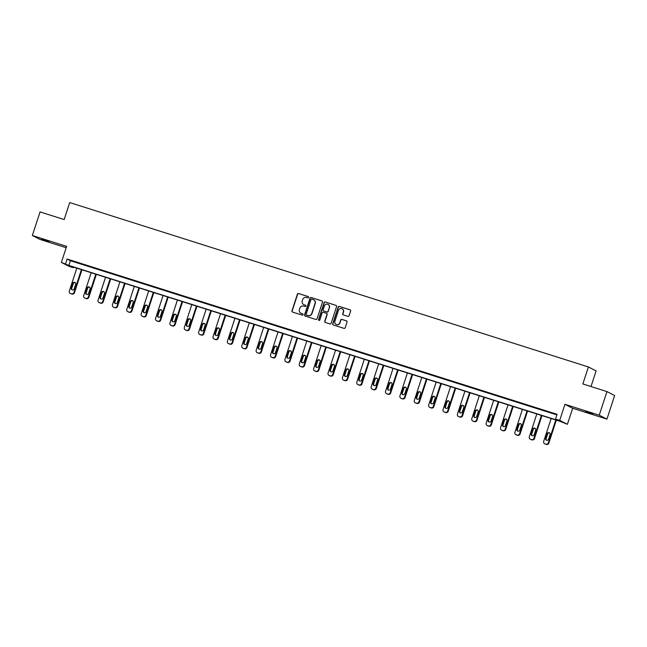 <?xml version="1.0" encoding="UTF-8"?>
<svg xmlns="http://www.w3.org/2000/svg" width="647" height="647" viewBox="0 0 647 647"><rect width="100%" height="100%" fill="white"/><g stroke="black" fill="none" stroke-linecap="round" stroke-linejoin="round"><path stroke-width="0.97" d="M308.651 297.426A0.679 0.663 -63 0 0 308.231 296.577L298.615 293.536A0.979 0.946 -63 0 0 297.41 294.175L291.959 310.851A0.979 0.946 -63 0 0 292.557 312.064L302.173 315.113A0.679 0.663 -63 0 0 302.691 313.852A0.679 0.663 -63 0 0 302.594 313.811L301.348 313.415A3.122 3.033 -63 0 1 299.424 309.533L299.876 308.15A3.122 3.033 -63 0 1 303.742 306.096L304.988 306.492A0.679 0.663 -63 0 0 305.513 305.238A0.679 0.663 -63 0 0 305.408 305.198L304.171 304.802A3.122 3.033 -63 0 1 302.246 300.92L302.699 299.529A3.122 3.033 -63 0 1 306.557 297.483L307.802 297.879A0.679 0.663 -63 0 0 308.651 297.426M592.903 414.177L585.519 411.524L592.903 414.177M49.051 241.808L41.675 239.155L49.051 241.808M606.935 419.119L599.235 415.188L564.96 404.318L572.66 408.249L606.935 419.119L614.65 395.519L606.951 391.589L582.85 383.946L588.406 366.954L69.714 202.56L64.158 219.551L40.065 211.917L32.35 235.516L40.049 239.447L66.188 247.728M606.951 391.589L599.235 415.188M347.9 316.359A0.979 0.946 -63 0 0 349.113 315.72L350.642 311.045A0.979 0.946 -63 0 0 350.035 309.832L339.368 306.452A0.979 0.946 -63 0 0 338.155 307.09L332.704 323.767A0.979 0.946 -63 0 0 333.31 324.98L343.978 328.361A0.979 0.946 -63 0 0 345.191 327.722L347.035 322.069A0.979 0.946 -63 0 0 346.436 320.855L341.867 319.408A0.979 0.946 -63 0 0 340.662 320.047L339.74 322.853A2.612 2.539 -63 0 1 336.133 324.406A2.612 2.539 -63 0 1 334.903 321.316L338.494 310.342A2.612 2.539 -63 0 1 342.101 308.781A2.612 2.539 -63 0 1 343.331 311.87L342.732 313.698A0.979 0.946 -63 0 0 343.331 314.911L347.9 316.359M73.467 267.106L73.281 267.688L69.083 266.354L61.384 262.423L66.625 246.378L32.35 235.516M61.384 262.423L68.873 265.44L558.822 420.72L555.522 419.038L559.712 420.364L567.411 424.295L559.922 421.286L69.981 265.998L73.281 267.688M555.522 419.038L557.059 414.315L67.118 259.035L65.573 263.758M564.96 404.318L559.712 420.364M322.513 302.125A0.979 0.946 -63 0 0 321.907 300.912L311.231 297.531A0.979 0.946 -63 0 0 310.026 298.17L304.575 314.846A0.979 0.946 -63 0 0 305.182 316.06L315.849 319.448A0.979 0.946 -63 0 0 317.054 318.809L322.513 302.125M325.304 301.987L335.971 305.376A0.979 0.946 -63 0 1 336.577 306.589L331.127 323.265A0.979 0.946 -63 0 1 329.913 323.904L325.352 322.457A0.979 0.946 -63 0 1 324.745 321.244L326.953 314.482A0.979 0.946 -63 0 0 326.355 313.269L323.322 312.307A0.979 0.946 -63 0 0 322.117 312.946L319.82 319.99A0.679 0.663 -63 0 1 318.874 320.394A0.679 0.663 -63 0 1 318.55 319.586L324.09 302.626A0.979 0.946 -63 0 1 325.304 301.987L335.971 305.376M590.994 386.526L596.105 370.893L588.406 366.954M572.66 408.249L567.411 424.295M67.118 259.035L70.418 260.717L556.873 414.897M70.418 260.717L68.873 265.44M553.606 413.619L548.478 411.888L553.606 413.619M539.234 409.058L534.107 407.335L539.234 409.058M524.863 404.504L519.735 402.782L524.863 404.504M510.483 399.951L505.356 398.22L510.483 399.951M496.112 395.39L490.984 393.667L496.112 395.39M481.732 390.837L476.604 389.114L481.732 390.837M467.36 386.283L462.233 384.553L467.36 386.283M452.989 381.722L447.853 379.999L452.989 381.722M438.609 377.169L433.482 375.446L438.609 377.169M424.238 372.615L419.11 370.885L424.238 372.615M409.858 368.054L404.731 366.331L409.858 368.054M395.487 363.501L390.359 361.778L395.487 363.501M381.107 358.948L375.98 357.217L381.107 358.948M366.736 354.386L361.608 352.664L366.736 354.386M352.364 349.833L347.237 348.11L352.364 349.833M337.985 345.28L332.857 343.549L337.985 345.28M323.613 340.718L318.486 338.996L323.613 340.718M309.234 336.165L304.106 334.442L309.234 336.165M294.862 331.612L289.735 329.881L294.862 331.612M280.483 327.05L275.355 325.328L280.483 327.05M266.111 322.497L260.984 320.766L266.111 322.497M251.74 317.944L246.612 316.213L251.74 317.944M237.36 313.383L232.233 311.66L237.36 313.383M222.989 308.829L217.861 307.099L222.989 308.829M208.609 304.276L203.481 302.545L208.609 304.276M194.237 299.715L189.11 297.992L194.237 299.715M179.866 295.161L174.739 293.431L179.866 295.161M165.486 290.608L160.359 288.877L165.486 290.608M151.115 286.047L145.987 284.324L151.115 286.047M136.735 281.494L131.608 279.763L136.735 281.494M122.364 276.94L117.236 275.21L122.364 276.94M107.984 272.379L102.857 270.656L107.984 272.379M93.613 267.826L88.485 266.095L93.613 267.826M79.241 263.264L74.114 261.542L79.241 263.264M303.823 304.664A3.122 3.033 -63 0 0 304.373 304.907L304.171 304.802M305.61 305.295L304.373 304.907M301.009 313.285A3.122 3.033 -63 0 0 301.559 313.528L301.348 313.415M302.594 313.811L301.559 313.528M308.231 296.577L298.825 293.641A0.979 0.946 -63 0 0 297.62 294.28L292.169 310.956A0.979 0.946 -63 0 0 292.525 312.056M322.149 301.033A0.979 0.946 -63 0 0 322.117 301.025L311.442 297.636A0.979 0.946 -63 0 0 310.236 298.275L304.786 314.96A0.979 0.946 -63 0 0 305.141 316.051M311.805 299.149A0.679 0.663 -63 0 0 310.964 299.593L306.177 314.232A0.679 0.663 -63 0 0 306.807 315.186L307.907 315.493A3.122 3.033 -63 0 0 311.773 313.447L315.04 303.443A3.122 3.033 -63 0 0 313.116 299.561L311.805 299.149M313.674 299.804A3.122 3.033 -63 0 1 315.251 303.548L311.983 313.552A3.122 3.033 -63 0 1 308.118 315.607L306.807 315.186M326.598 313.383A0.979 0.946 -63 0 1 327.164 314.588L324.956 321.349A0.979 0.946 -63 0 0 325.312 322.441M325.506 302.092A0.979 0.946 -63 0 0 324.301 302.739L318.761 319.691A0.679 0.663 -63 0 0 318.979 320.435M329.25 307.462A2.612 2.539 -63 0 0 328.021 304.373A2.612 2.539 -63 0 0 324.414 305.926L323.144 309.792A0.979 0.946 -63 0 0 323.751 311.005L326.775 311.967A0.979 0.946 -63 0 0 327.989 311.328L329.46 307.568A2.612 2.539 -63 0 0 328.118 304.422M329.46 307.568L328.199 311.433A0.979 0.946 -63 0 1 326.986 312.072L323.961 311.118M342.198 308.837A2.612 2.539 -63 0 1 343.541 311.975L342.942 313.811A0.979 0.946 -63 0 0 343.298 314.903M336.238 324.462A2.612 2.539 -63 0 0 339.95 322.958L339.74 322.853M346.671 320.977A0.979 0.946 -63 0 0 346.638 320.961L342.077 319.513A0.979 0.946 -63 0 0 340.864 320.152L339.95 322.958M350.278 309.945A0.979 0.946 -63 0 0 350.245 309.937L339.57 306.557A0.979 0.946 -63 0 0 338.365 307.196L332.914 323.872A0.979 0.946 -63 0 0 333.278 324.964M81.409 269.621L73.928 292.517A1.99 1.933 -63 0 1 71.469 293.827L70.547 293.536A1.99 1.933 -63 0 1 69.318 291.061L76.807 268.165M81.959 269.799L74.445 292.784A1.99 1.933 117 0 1 71.987 294.094L71.065 293.795A1.99 1.933 117 0 1 70.782 293.681L70.256 293.414M75.181 282.602A1.593 1.545 -63 0 0 73.265 283.661L71.777 288.19A1.593 1.545 -63 0 0 72.286 289.913M74.211 288.861L75.691 284.332A1.593 1.545 -63 0 0 74.939 282.448A1.593 1.545 -63 0 0 72.739 283.394L71.259 287.923A1.593 1.545 -63 0 0 72.011 289.807A1.593 1.545 -63 0 0 74.211 288.861M95.788 274.182L88.299 297.078A1.99 1.933 -63 0 1 85.841 298.38L84.919 298.089A1.99 1.933 -63 0 1 83.698 295.614L91.178 272.719M96.338 274.352L88.825 297.345A1.99 1.933 117 0 1 86.358 298.647L85.444 298.356A1.99 1.933 117 0 1 85.153 298.235L84.636 297.968M89.561 287.163A1.593 1.545 -63 0 0 87.636 288.214L86.156 292.743A1.593 1.545 -63 0 0 86.658 294.474M88.582 293.414L90.062 288.885A1.593 1.545 -63 0 0 89.31 287.001A1.593 1.545 -63 0 0 87.119 287.947L85.63 292.484A1.593 1.545 -63 0 0 86.383 294.361A1.593 1.545 -63 0 0 88.582 293.414M110.16 278.736L102.679 301.631A1.99 1.933 -63 0 1 100.22 302.933L99.298 302.642A1.99 1.933 -63 0 1 98.069 300.176L105.55 277.28M110.71 278.914L103.196 301.898A1.99 1.933 117 0 1 100.738 303.2L99.816 302.909A1.99 1.933 117 0 1 99.533 302.796L99.007 302.529M103.932 291.716A1.593 1.545 -63 0 0 102.008 292.776L100.528 297.305A1.593 1.545 -63 0 0 101.037 299.027M102.962 297.968L104.442 293.439A1.593 1.545 -63 0 0 103.69 291.554A1.593 1.545 -63 0 0 101.49 292.509L100.01 297.038A1.593 1.545 -63 0 0 100.762 298.922A1.593 1.545 -63 0 0 102.962 297.968M124.531 283.289L117.05 306.193A1.99 1.933 -63 0 1 114.592 307.495L113.67 307.204A1.99 1.933 -63 0 1 112.441 304.729L119.93 281.833M125.081 283.467L117.568 306.452A1.99 1.933 117 0 1 115.109 307.762L114.187 307.462A1.99 1.933 117 0 1 113.904 307.349L113.387 307.082M118.312 296.269A1.593 1.545 -63 0 0 116.387 297.329L114.907 301.858A1.593 1.545 -63 0 0 115.409 303.58M117.333 302.529L118.813 298A1.593 1.545 -63 0 0 118.061 296.116A1.593 1.545 -63 0 0 115.862 297.062L114.382 301.591A1.593 1.545 -63 0 0 115.134 303.475A1.593 1.545 -63 0 0 117.333 302.529M138.911 287.85L131.43 310.746A1.99 1.933 -63 0 1 128.963 312.048L128.041 311.757A1.99 1.933 -63 0 1 126.82 309.282L134.301 286.386M139.461 288.02L131.948 311.013A1.99 1.933 117 0 1 129.489 312.315L128.567 312.024A1.99 1.933 117 0 1 128.276 311.903L127.758 311.636M132.684 300.831A1.593 1.545 -63 0 0 130.759 301.882L129.279 306.411A1.593 1.545 -63 0 0 129.78 308.142M131.705 307.082L133.185 302.553A1.593 1.545 -63 0 0 132.441 300.669A1.593 1.545 -63 0 0 130.241 301.615L128.761 306.152A1.593 1.545 -63 0 0 129.513 308.037A1.593 1.545 -63 0 0 131.705 307.082M153.282 292.404L145.801 315.299A1.99 1.933 -63 0 1 143.343 316.601L142.421 316.31A1.99 1.933 -63 0 1 141.192 313.844L148.681 290.948M153.832 292.581L146.319 315.566A1.99 1.933 117 0 1 143.86 316.868L142.938 316.577A1.99 1.933 117 0 1 142.655 316.464L142.13 316.197M147.063 305.384A1.593 1.545 -63 0 0 145.138 306.443L143.658 310.972A1.593 1.545 -63 0 0 144.16 312.695M146.085 311.644L147.565 307.107A1.593 1.545 -63 0 0 146.812 305.222A1.593 1.545 -63 0 0 144.613 306.177L143.133 310.706A1.593 1.545 -63 0 0 143.885 312.59A1.593 1.545 -63 0 0 146.085 311.644M167.662 296.957L160.173 319.861A1.99 1.933 -63 0 1 157.714 321.163L156.792 320.872A1.99 1.933 -63 0 1 155.571 318.397L163.052 295.501M168.212 297.135L160.699 320.119A1.99 1.933 117 0 1 158.24 321.43L157.318 321.13A1.99 1.933 117 0 1 157.027 321.017L156.509 320.75M161.435 309.937A1.593 1.545 -63 0 0 159.51 310.997L158.03 315.526A1.593 1.545 -63 0 0 158.531 317.248M160.456 316.197L161.936 311.668A1.593 1.545 -63 0 0 161.184 309.784A1.593 1.545 -63 0 0 158.992 310.73L157.512 315.259A1.593 1.545 -63 0 0 158.256 317.143A1.593 1.545 -63 0 0 160.456 316.197M182.033 301.518L174.553 324.414A1.99 1.933 -63 0 1 172.094 325.716L171.172 325.425A1.99 1.933 -63 0 1 169.943 322.95L177.424 300.054M182.583 301.688L175.07 324.681A1.99 1.933 117 0 1 172.612 325.983L171.69 325.692A1.99 1.933 117 0 1 171.406 325.57L170.881 325.304M175.806 314.499A1.593 1.545 -63 0 0 173.881 315.55L172.401 320.079A1.593 1.545 -63 0 0 172.911 321.81M174.836 320.75L176.316 316.221A1.593 1.545 -63 0 0 175.563 314.337A1.593 1.545 -63 0 0 173.364 315.283L171.884 319.82A1.593 1.545 -63 0 0 172.636 321.705A1.593 1.545 -63 0 0 174.836 320.75M196.413 306.071L188.924 328.967A1.99 1.933 -63 0 1 186.465 330.269L185.543 329.978A1.99 1.933 -63 0 1 184.322 327.511L191.803 304.616M196.963 306.249L189.45 329.234A1.99 1.933 117 0 1 186.983 330.536L186.061 330.245A1.99 1.933 117 0 1 185.778 330.132L185.26 329.865M190.186 319.052A1.593 1.545 -63 0 0 188.261 320.111L186.781 324.64A1.593 1.545 -63 0 0 187.282 326.363M189.207 325.312L190.687 320.775A1.593 1.545 -63 0 0 189.935 318.89A1.593 1.545 -63 0 0 187.743 319.844L186.255 324.373A1.593 1.545 -63 0 0 187.007 326.258A1.593 1.545 -63 0 0 189.207 325.312M210.785 310.625L203.304 333.528A1.99 1.933 -63 0 1 200.837 334.831L199.923 334.539A1.99 1.933 -63 0 1 198.694 332.065L206.175 309.169M211.334 310.803L203.821 333.787A1.99 1.933 117 0 1 201.363 335.097L200.441 334.798A1.99 1.933 117 0 1 200.149 334.685L199.632 334.418M204.557 323.605A1.593 1.545 -63 0 0 202.632 324.665L201.152 329.194A1.593 1.545 -63 0 0 201.662 330.916M203.579 329.865L205.067 325.336A1.593 1.545 -63 0 0 204.315 323.451A1.593 1.545 -63 0 0 202.115 324.398L200.635 328.927A1.593 1.545 -63 0 0 201.387 330.811A1.593 1.545 -63 0 0 203.579 329.865M225.156 315.186L217.675 338.082A1.99 1.933 -63 0 1 215.216 339.384L214.294 339.093A1.99 1.933 -63 0 1 213.065 336.618L220.554 313.722M225.706 315.356L218.193 338.349A1.99 1.933 117 0 1 215.734 339.651L214.812 339.36A1.99 1.933 117 0 1 214.529 339.238L214.011 338.971M218.937 328.166A1.593 1.545 -63 0 0 217.012 329.218L215.532 333.755A1.593 1.545 -63 0 0 216.033 335.478M217.958 334.418L219.438 329.889A1.593 1.545 -63 0 0 218.686 328.005A1.593 1.545 -63 0 0 216.486 328.951L215.006 333.488A1.593 1.545 -63 0 0 215.758 335.372A1.593 1.545 -63 0 0 217.958 334.418M239.536 319.739L232.047 342.635A1.99 1.933 -63 0 1 229.588 343.937L228.666 343.646A1.99 1.933 -63 0 1 227.445 341.179L234.926 318.284M240.086 319.917L232.572 342.902A1.99 1.933 117 0 1 230.114 344.204L229.192 343.913A1.99 1.933 117 0 1 228.901 343.8L228.383 343.533M233.308 332.72A1.593 1.545 -63 0 0 231.383 333.779L229.903 338.308A1.593 1.545 -63 0 0 230.405 340.031M232.33 338.979L233.81 334.442A1.593 1.545 -63 0 0 233.066 332.558A1.593 1.545 -63 0 0 230.866 333.512L229.386 338.041A1.593 1.545 -63 0 0 230.138 339.926A1.593 1.545 -63 0 0 232.33 338.979M253.907 324.301L246.426 347.196A1.99 1.933 -63 0 1 243.968 348.498L243.046 348.207A1.99 1.933 -63 0 1 241.816 345.733L249.305 322.837M254.457 324.47L246.944 347.455A1.99 1.933 117 0 1 244.485 348.765L243.563 348.474A1.99 1.933 117 0 1 243.28 348.353L242.754 348.086M247.68 337.273A1.593 1.545 -63 0 0 245.763 338.332L244.275 342.861A1.593 1.545 -63 0 0 244.784 344.584M246.709 343.533L248.189 339.004A1.593 1.545 -63 0 0 247.437 337.119A1.593 1.545 -63 0 0 245.237 338.066L243.757 342.595A1.593 1.545 -63 0 0 244.509 344.479A1.593 1.545 -63 0 0 246.709 343.533M268.287 328.854L260.798 351.75A1.99 1.933 -63 0 1 258.339 353.052L257.417 352.761A1.99 1.933 -63 0 1 256.196 350.286L263.677 327.39M268.837 329.024L261.323 352.017A1.99 1.933 117 0 1 258.865 353.319L257.943 353.027A1.99 1.933 117 0 1 257.652 352.906L257.134 352.639M262.059 341.834A1.593 1.545 -63 0 0 260.134 342.886L258.654 347.423A1.593 1.545 -63 0 0 259.156 349.145M261.081 348.086L262.561 343.557A1.593 1.545 -63 0 0 261.809 341.673A1.593 1.545 -63 0 0 259.617 342.619L258.137 347.156A1.593 1.545 -63 0 0 258.881 349.04A1.593 1.545 -63 0 0 261.081 348.086M282.658 333.407L275.177 356.303A1.99 1.933 -63 0 1 272.719 357.605L271.797 357.314A1.99 1.933 -63 0 1 270.567 354.847L278.048 331.951M283.208 333.585L275.695 356.57A1.99 1.933 117 0 1 273.236 357.872L272.314 357.581A1.99 1.933 117 0 1 272.031 357.467L271.505 357.201M276.431 346.388A1.593 1.545 -63 0 0 274.506 347.447L273.026 351.976A1.593 1.545 -63 0 0 273.535 353.699M275.46 352.647L276.94 348.11A1.593 1.545 -63 0 0 276.188 346.226A1.593 1.545 -63 0 0 273.988 347.18L272.508 351.709A1.593 1.545 -63 0 0 273.26 353.594A1.593 1.545 -63 0 0 275.46 352.647M297.038 337.969L289.549 360.864A1.99 1.933 -63 0 1 287.09 362.166L286.168 361.875A1.99 1.933 -63 0 1 284.939 359.4L292.428 336.505M297.588 338.138L290.074 361.123A1.99 1.933 117 0 1 287.608 362.433L286.686 362.142A1.99 1.933 117 0 1 286.403 362.021L285.885 361.754M290.81 350.941A1.593 1.545 -63 0 0 288.885 352L287.405 356.529A1.593 1.545 -63 0 0 287.907 358.26M289.832 357.201L291.312 352.672A1.593 1.545 -63 0 0 290.56 350.787A1.593 1.545 -63 0 0 288.36 351.733L286.88 356.262A1.593 1.545 -63 0 0 287.632 358.147A1.593 1.545 -63 0 0 289.832 357.201M311.409 342.522L303.928 365.418A1.99 1.933 -63 0 1 301.462 366.72L300.54 366.428A1.99 1.933 -63 0 1 299.318 363.954L306.799 341.058M311.959 342.692L304.446 365.684A1.99 1.933 117 0 1 301.987 366.986L301.065 366.695A1.99 1.933 117 0 1 300.774 366.574L300.257 366.307M305.182 355.502A1.593 1.545 -63 0 0 303.257 356.554L301.777 361.091A1.593 1.545 -63 0 0 302.278 362.813M304.203 361.754L305.683 357.225A1.593 1.545 -63 0 0 304.939 355.34A1.593 1.545 -63 0 0 302.739 356.287L301.259 360.824A1.593 1.545 -63 0 0 302.012 362.708A1.593 1.545 -63 0 0 304.203 361.754M325.781 347.075L318.3 369.971A1.99 1.933 -63 0 1 315.841 371.273L314.919 370.982A1.99 1.933 -63 0 1 313.69 368.515L321.179 345.619M326.331 347.253L318.817 370.238A1.99 1.933 117 0 1 316.359 371.54L315.437 371.249A1.99 1.933 117 0 1 315.154 371.135L314.628 370.868M319.561 360.055A1.593 1.545 -63 0 0 317.637 361.115L316.157 365.644A1.593 1.545 -63 0 0 316.658 367.367M318.583 366.315L320.063 361.778A1.593 1.545 -63 0 0 319.311 359.894A1.593 1.545 -63 0 0 317.111 360.848L315.631 365.377A1.593 1.545 -63 0 0 316.383 367.261A1.593 1.545 -63 0 0 318.583 366.315M340.16 351.636L332.671 374.532A1.99 1.933 -63 0 1 330.213 375.834L329.291 375.543A1.99 1.933 -63 0 1 328.069 373.068L335.55 350.173M340.71 351.806L333.197 374.791A1.99 1.933 117 0 1 330.738 376.101L329.816 375.81A1.99 1.933 117 0 1 329.525 375.689L329.008 375.422M333.933 364.609A1.593 1.545 -63 0 0 332.008 365.668L330.528 370.197A1.593 1.545 -63 0 0 331.029 371.928M332.954 370.868L334.434 366.339A1.593 1.545 -63 0 0 333.682 364.455A1.593 1.545 -63 0 0 331.49 365.401L330.01 369.93A1.593 1.545 -63 0 0 330.763 371.815A1.593 1.545 -63 0 0 332.954 370.868M354.532 356.19L347.051 379.085A1.99 1.933 -63 0 1 344.592 380.387L343.67 380.096A1.99 1.933 -63 0 1 342.441 377.622L349.922 354.726M355.082 356.36L347.568 379.352A1.99 1.933 117 0 1 345.11 380.654L344.188 380.363A1.99 1.933 117 0 1 343.905 380.242L343.379 379.975M348.304 369.17A1.593 1.545 -63 0 0 346.38 370.221L344.9 374.759A1.593 1.545 -63 0 0 345.409 376.481M347.334 375.422L348.814 370.893A1.593 1.545 -63 0 0 348.062 369.008A1.593 1.545 -63 0 0 345.862 369.955L344.382 374.492A1.593 1.545 -63 0 0 345.134 376.376A1.593 1.545 -63 0 0 347.334 375.422M368.911 360.743L361.422 383.639A1.99 1.933 -63 0 1 358.964 384.941L358.042 384.65A1.99 1.933 -63 0 1 356.82 382.183L364.301 359.287M369.461 360.921L361.948 383.906A1.99 1.933 117 0 1 359.481 385.208L358.559 384.916A1.99 1.933 117 0 1 358.276 384.803L357.759 384.536M362.684 373.723A1.593 1.545 -63 0 0 360.759 374.783L359.279 379.312A1.593 1.545 -63 0 0 359.781 381.034M361.705 379.983L363.185 375.446A1.593 1.545 -63 0 0 362.433 373.562A1.593 1.545 -63 0 0 360.242 374.516L358.753 379.045A1.593 1.545 -63 0 0 359.506 380.929A1.593 1.545 -63 0 0 361.705 379.983M383.283 365.304L375.802 388.2A1.99 1.933 -63 0 1 373.343 389.502L372.421 389.211A1.99 1.933 -63 0 1 371.192 386.736L378.673 363.84M383.833 365.474L376.319 388.459A1.99 1.933 117 0 1 373.861 389.769L372.939 389.478A1.99 1.933 117 0 1 372.648 389.357L372.13 389.09M377.055 378.277A1.593 1.545 -63 0 0 375.131 379.336L373.651 383.865A1.593 1.545 -63 0 0 374.16 385.596M376.077 384.536L377.565 380.007A1.593 1.545 -63 0 0 376.813 378.123A1.593 1.545 -63 0 0 374.613 379.069L373.133 383.598A1.593 1.545 -63 0 0 373.885 385.483A1.593 1.545 -63 0 0 376.077 384.536M397.654 369.858L390.173 392.753A1.99 1.933 -63 0 1 387.715 394.055L386.793 393.764A1.99 1.933 -63 0 1 385.563 391.289L393.053 368.394M398.204 370.027L390.691 393.02A1.99 1.933 117 0 1 388.232 394.322L387.31 394.031A1.99 1.933 117 0 1 387.027 393.91L386.51 393.651M391.435 382.838A1.593 1.545 -63 0 0 389.51 383.889L388.03 388.426A1.593 1.545 -63 0 0 388.532 390.149M390.456 389.09L391.936 384.561A1.593 1.545 -63 0 0 391.184 382.676A1.593 1.545 -63 0 0 388.984 383.622L387.504 388.16A1.593 1.545 -63 0 0 388.257 390.044A1.593 1.545 -63 0 0 390.456 389.09M412.034 374.411L404.553 397.307A1.99 1.933 -63 0 1 402.086 398.617L401.164 398.317A1.99 1.933 -63 0 1 399.943 395.851L407.424 372.955M412.584 374.589L405.071 397.573A1.99 1.933 117 0 1 402.612 398.875L401.69 398.584A1.99 1.933 117 0 1 401.399 398.471L400.881 398.204M405.806 387.391A1.593 1.545 -63 0 0 403.882 388.451L402.402 392.98A1.593 1.545 -63 0 0 402.903 394.702M404.828 393.651L406.308 389.114A1.593 1.545 -63 0 0 405.564 387.238A1.593 1.545 -63 0 0 403.364 388.184L401.884 392.713A1.593 1.545 -63 0 0 402.636 394.597A1.593 1.545 -63 0 0 404.828 393.651M426.405 378.972L418.924 401.868A1.99 1.933 -63 0 1 416.466 403.17L415.544 402.879A1.99 1.933 -63 0 1 414.315 400.404L421.804 377.508M426.955 379.142L419.442 402.127A1.99 1.933 117 0 1 416.983 403.437L416.061 403.146A1.99 1.933 117 0 1 415.778 403.024L415.253 402.757M420.186 391.945A1.593 1.545 -63 0 0 418.261 393.004L416.773 397.533A1.593 1.545 -63 0 0 417.283 399.264M419.207 398.204L420.687 393.675A1.593 1.545 -63 0 0 419.935 391.791A1.593 1.545 -63 0 0 417.736 392.737L416.256 397.266A1.593 1.545 -63 0 0 417.008 399.15A1.593 1.545 -63 0 0 419.207 398.204M440.785 383.525L433.296 406.421A1.99 1.933 -63 0 1 430.837 407.723L429.915 407.432A1.99 1.933 -63 0 1 428.694 404.957L436.175 382.062M441.335 383.695L433.822 406.688A1.99 1.933 117 0 1 431.363 407.99L430.441 407.699A1.99 1.933 117 0 1 430.15 407.578L429.632 407.319M434.558 396.506A1.593 1.545 -63 0 0 432.633 397.557L431.153 402.094A1.593 1.545 -63 0 0 431.654 403.817M433.579 402.757L435.059 398.228A1.593 1.545 -63 0 0 434.307 396.344A1.593 1.545 -63 0 0 432.115 397.298L430.635 401.827A1.593 1.545 -63 0 0 431.379 403.712A1.593 1.545 -63 0 0 433.579 402.757M455.156 388.079L447.675 410.974A1.99 1.933 -63 0 1 445.217 412.285L444.295 411.985A1.99 1.933 -63 0 1 443.066 409.519L450.547 386.623M455.706 388.257L448.193 411.241A1.99 1.933 117 0 1 445.734 412.543L444.812 412.252A1.99 1.933 117 0 1 444.529 412.139L444.004 411.872M448.929 401.059A1.593 1.545 -63 0 0 447.004 402.119L445.524 406.648A1.593 1.545 -63 0 0 446.034 408.37M447.959 407.319L449.439 402.782A1.593 1.545 -63 0 0 448.686 400.905A1.593 1.545 -63 0 0 446.487 401.852L445.007 406.381A1.593 1.545 -63 0 0 445.759 408.265A1.593 1.545 -63 0 0 447.959 407.319M469.536 392.64L462.047 415.536A1.99 1.933 -63 0 1 459.588 416.838L458.666 416.547A1.99 1.933 -63 0 1 457.445 414.072L464.926 391.176M470.086 392.81L462.573 415.795A1.99 1.933 117 0 1 460.106 417.105L459.184 416.814A1.99 1.933 117 0 1 458.901 416.692L458.383 416.425M463.309 405.612A1.593 1.545 -63 0 0 461.384 406.672L459.904 411.201A1.593 1.545 -63 0 0 460.405 412.932M462.33 411.872L463.81 407.343A1.593 1.545 -63 0 0 463.058 405.459A1.593 1.545 -63 0 0 460.866 406.405L459.378 410.934A1.593 1.545 -63 0 0 460.13 412.818A1.593 1.545 -63 0 0 462.33 411.872M483.907 397.193L476.427 420.089A1.99 1.933 -63 0 1 473.96 421.391L473.046 421.1A1.99 1.933 -63 0 1 471.817 418.625L479.298 395.729M484.457 397.371L476.944 420.356A1.99 1.933 117 0 1 474.486 421.658L473.564 421.367A1.99 1.933 117 0 1 473.272 421.246L472.755 420.987M477.68 410.174A1.593 1.545 -63 0 0 475.755 411.225L474.275 415.762A1.593 1.545 -63 0 0 474.777 417.485M476.702 416.425L478.19 411.896A1.593 1.545 -63 0 0 477.437 410.012A1.593 1.545 -63 0 0 475.238 410.966L473.758 415.495A1.593 1.545 -63 0 0 474.51 417.38A1.593 1.545 -63 0 0 476.702 416.425M498.279 401.747L490.798 424.642A1.99 1.933 -63 0 1 488.339 425.952L487.417 425.653A1.99 1.933 -63 0 1 486.188 423.187L493.677 400.291M498.829 401.924L491.316 424.909A1.99 1.933 117 0 1 488.857 426.211L487.935 425.92A1.99 1.933 117 0 1 487.652 425.807L487.126 425.54M492.06 414.727A1.593 1.545 -63 0 0 490.135 415.786L488.655 420.315A1.593 1.545 -63 0 0 489.156 422.038M491.081 420.987L492.561 416.45A1.593 1.545 -63 0 0 491.809 414.573A1.593 1.545 -63 0 0 489.609 415.52L488.129 420.049A1.593 1.545 -63 0 0 488.881 421.933A1.593 1.545 -63 0 0 491.081 420.987M512.659 406.308L505.17 429.204A1.99 1.933 -63 0 1 502.711 430.506L501.789 430.215A1.99 1.933 -63 0 1 500.568 427.74L508.049 404.844M513.208 406.478L505.695 429.471A1.99 1.933 117 0 1 503.237 430.773L502.315 430.481A1.99 1.933 117 0 1 502.023 430.36L501.506 430.093M506.431 419.28A1.593 1.545 -63 0 0 504.506 420.34L503.026 424.869A1.593 1.545 -63 0 0 503.528 426.599M505.453 425.54L506.933 421.011A1.593 1.545 -63 0 0 506.18 419.127A1.593 1.545 -63 0 0 503.989 420.073L502.509 424.602A1.593 1.545 -63 0 0 503.261 426.486A1.593 1.545 -63 0 0 505.453 425.54M527.03 410.861L519.549 433.757A1.99 1.933 -63 0 1 517.09 435.059L516.169 434.768A1.99 1.933 -63 0 1 514.939 432.293L522.428 409.397M527.58 411.039L520.067 434.024A1.99 1.933 117 0 1 517.608 435.326L516.686 435.035A1.99 1.933 117 0 1 516.403 434.913L515.877 434.655M520.803 423.842A1.593 1.545 -63 0 0 518.886 424.893L517.398 429.43A1.593 1.545 -63 0 0 517.907 431.153M519.832 430.093L521.312 425.564A1.593 1.545 -63 0 0 520.56 423.68A1.593 1.545 -63 0 0 518.36 424.634L516.88 429.163A1.593 1.545 -63 0 0 517.632 431.048A1.593 1.545 -63 0 0 519.832 430.093M541.41 415.414L533.921 438.31A1.99 1.933 -63 0 1 531.462 439.62L530.54 439.321A1.99 1.933 -63 0 1 529.319 436.854L536.8 413.959M541.96 415.592L534.446 438.577A1.99 1.933 117 0 1 531.98 439.879L531.066 439.588A1.99 1.933 117 0 1 530.775 439.475L530.257 439.208M535.182 428.395A1.593 1.545 -63 0 0 533.257 429.454L531.777 433.983A1.593 1.545 -63 0 0 532.279 435.706M534.204 434.655L535.684 430.118A1.593 1.545 -63 0 0 534.932 428.241A1.593 1.545 -63 0 0 532.74 429.187L531.252 433.716A1.593 1.545 -63 0 0 532.004 435.601A1.593 1.545 -63 0 0 534.204 434.655M555.781 419.976L548.3 442.872A1.99 1.933 -63 0 1 545.842 444.174L544.92 443.882A1.99 1.933 -63 0 1 543.69 441.408L551.171 418.512M556.331 420.146L548.818 443.138A1.99 1.933 117 0 1 546.359 444.44L545.437 444.149A1.99 1.933 117 0 1 545.146 444.028L544.628 443.761M549.554 432.948A1.593 1.545 -63 0 0 547.629 434.008L546.149 438.537A1.593 1.545 -63 0 0 546.658 440.267M548.583 439.208L550.063 434.679A1.593 1.545 -63 0 0 549.311 432.794A1.593 1.545 -63 0 0 547.111 433.741L545.631 438.27A1.593 1.545 -63 0 0 546.383 440.154A1.593 1.545 -63 0 0 548.583 439.208M73.928 292.517L74.445 292.784M70.547 293.536L71.065 293.795M71.469 293.827L71.987 294.094M71.777 288.19L71.259 287.923M73.265 283.661L72.739 283.394M88.299 297.078L88.825 297.345M84.919 298.089L85.444 298.356M85.841 298.38L86.358 298.647M86.156 292.743L85.63 292.484M87.636 288.214L87.119 287.947M102.679 301.631L103.196 301.898M99.298 302.642L99.816 302.909M100.22 302.933L100.738 303.2M100.528 297.305L100.01 297.038M102.008 292.776L101.49 292.509M117.05 306.193L117.568 306.452M113.67 307.204L114.187 307.462M114.592 307.495L115.109 307.762M114.907 301.858L114.382 301.591M116.387 297.329L115.862 297.062M131.43 310.746L131.948 311.013M128.041 311.757L128.567 312.024M128.963 312.048L129.489 312.315M129.279 306.411L128.761 306.152M130.759 301.882L130.241 301.615M145.801 315.299L146.319 315.566M142.421 316.31L142.938 316.577M143.343 316.601L143.86 316.868M143.658 310.972L143.133 310.706M145.138 306.443L144.613 306.177M160.173 319.861L160.699 320.119M156.792 320.872L157.318 321.13M157.714 321.163L158.24 321.43M158.03 315.526L157.512 315.259M159.51 310.997L158.992 310.73M174.553 324.414L175.07 324.681M171.172 325.425L171.69 325.692M172.094 325.716L172.612 325.983M172.401 320.079L171.884 319.82M173.881 315.55L173.364 315.283M188.924 328.967L189.45 329.234M185.543 329.978L186.061 330.245M186.465 330.269L186.983 330.536M186.781 324.64L186.255 324.373M188.261 320.111L187.743 319.844M203.304 333.528L203.821 333.787M199.923 334.539L200.441 334.798M200.837 334.831L201.363 335.097M201.152 329.194L200.635 328.927M202.632 324.665L202.115 324.398M217.675 338.082L218.193 338.349M214.294 339.093L214.812 339.36M215.216 339.384L215.734 339.651M215.532 333.755L215.006 333.488M217.012 329.218L216.486 328.951M232.047 342.635L232.572 342.902M228.666 343.646L229.192 343.913M229.588 343.937L230.114 344.204M229.903 338.308L229.386 338.041M231.383 333.779L230.866 333.512M246.426 347.196L246.944 347.455M243.046 348.207L243.563 348.474M243.968 348.498L244.485 348.765M244.275 342.861L243.757 342.595M245.763 338.332L245.237 338.066M260.798 351.75L261.323 352.017M257.417 352.761L257.943 353.027M258.339 353.052L258.865 353.319M258.654 347.423L258.137 347.156M260.134 342.886L259.617 342.619M275.177 356.303L275.695 356.57M271.797 357.314L272.314 357.581M272.719 357.605L273.236 357.872M273.026 351.976L272.508 351.709M274.506 347.447L273.988 347.18M289.549 360.864L290.074 361.123M286.168 361.875L286.686 362.142M287.09 362.166L287.608 362.433M287.405 356.529L286.88 356.262M288.885 352L288.36 351.733M303.928 365.418L304.446 365.684M300.54 366.428L301.065 366.695M301.462 366.72L301.987 366.986M301.777 361.091L301.259 360.824M303.257 356.554L302.739 356.287M318.3 369.971L318.817 370.238M314.919 370.982L315.437 371.249M315.841 371.273L316.359 371.54M316.157 365.644L315.631 365.377M317.637 361.115L317.111 360.848M332.671 374.532L333.197 374.791M329.291 375.543L329.816 375.81M330.213 375.834L330.738 376.101M330.528 370.197L330.01 369.93M332.008 365.668L331.49 365.401M347.051 379.085L347.568 379.352M343.67 380.096L344.188 380.363M344.592 380.387L345.11 380.654M344.9 374.759L344.382 374.492M346.38 370.221L345.862 369.955M361.422 383.639L361.948 383.906M358.042 384.65L358.559 384.916M358.964 384.941L359.481 385.208M359.279 379.312L358.753 379.045M360.759 374.783L360.242 374.516M375.802 388.2L376.319 388.459M372.421 389.211L372.939 389.478M373.343 389.502L373.861 389.769M373.651 383.865L373.133 383.598M375.131 379.336L374.613 379.069M390.173 392.753L390.691 393.02M386.793 393.764L387.31 394.031M387.715 394.055L388.232 394.322M388.03 388.426L387.504 388.16M389.51 383.889L388.984 383.622M404.553 397.307L405.071 397.573M401.164 398.317L401.69 398.584M402.086 398.617L402.612 398.875M402.402 392.98L401.884 392.713M403.882 388.451L403.364 388.184M418.924 401.868L419.442 402.127M415.544 402.879L416.061 403.146M416.466 403.17L416.983 403.437M416.773 397.533L416.256 397.266M418.261 393.004L417.736 392.737M433.296 406.421L433.822 406.688M429.915 407.432L430.441 407.699M430.837 407.723L431.363 407.99M431.153 402.094L430.635 401.827M432.633 397.557L432.115 397.298M447.675 410.974L448.193 411.241M444.295 411.985L444.812 412.252M445.217 412.285L445.734 412.543M445.524 406.648L445.007 406.381M447.004 402.119L446.487 401.852M462.047 415.536L462.573 415.795M458.666 416.547L459.184 416.814M459.588 416.838L460.106 417.105M459.904 411.201L459.378 410.934M461.384 406.672L460.866 406.405M476.427 420.089L476.944 420.356M473.046 421.1L473.564 421.367M473.96 421.391L474.486 421.658M474.275 415.762L473.758 415.495M475.755 411.225L475.238 410.966M490.798 424.642L491.316 424.909M487.417 425.653L487.935 425.92M488.339 425.952L488.857 426.211M488.655 420.315L488.129 420.049M490.135 415.786L489.609 415.52M505.17 429.204L505.695 429.471M501.789 430.215L502.315 430.481M502.711 430.506L503.237 430.773M503.026 424.869L502.509 424.602M504.506 420.34L503.989 420.073M519.549 433.757L520.067 434.024M516.169 434.768L516.686 435.035M517.09 435.059L517.608 435.326M517.398 429.43L516.88 429.163M518.886 424.893L518.36 424.634M533.921 438.31L534.446 438.577M530.54 439.321L531.066 439.588M531.462 439.62L531.98 439.879M531.777 433.983L531.252 433.716M533.257 429.454L532.74 429.187M548.3 442.872L548.818 443.138M544.92 443.882L545.437 444.149M545.842 444.174L546.359 444.44M546.149 438.537L545.631 438.27M547.629 434.008L547.111 433.741"/></g></svg>
